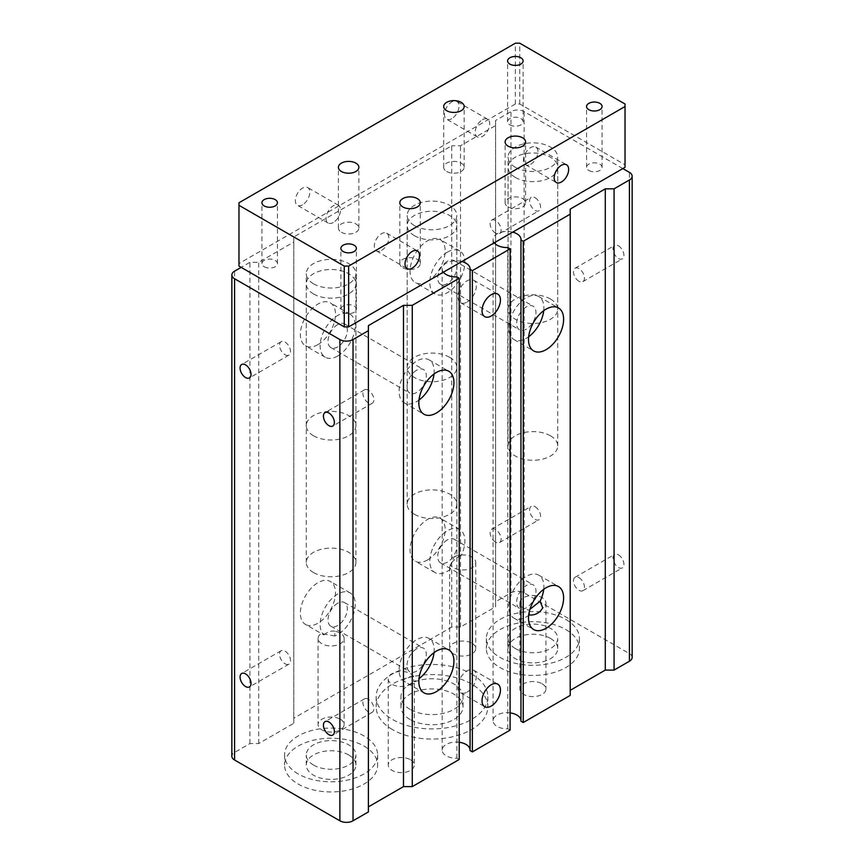 <?xml version="1.0" encoding="UTF-8"?>
<svg xmlns="http://www.w3.org/2000/svg" width="864" height="864" viewBox="0 0 864 864"><rect width="100%" height="100%" fill="white"/><g stroke="black" fill="none" stroke-linecap="round" stroke-linejoin="round"><path stroke-width="0.65" stroke-dasharray="4.32 3.24" d="M446.699 171.493A10.238 5.908 0 0 0 457.855 172.768A10.238 5.908 0 0 0 464.173 167.314A10.238 5.908 0 0 0 461.171 163.134A10.238 5.908 0 0 0 450.014 161.849A10.238 5.908 0 0 0 443.696 167.314A10.238 5.908 0 0 0 446.699 171.493M313.546 283.824A24.818 14.332 180 0 1 306.277 273.694A24.818 14.332 180 0 1 321.602 260.453A24.818 14.332 180 0 1 348.646 263.563A24.818 14.332 180 0 1 355.914 273.694A24.818 14.332 180 0 1 340.589 286.934A24.818 14.332 180 0 1 313.546 283.824M588.838 170.478A7.754 4.482 0 0 0 597.294 171.45A7.754 4.482 0 0 0 602.078 167.314A7.754 4.482 0 0 0 599.81 164.149A7.754 4.482 0 0 0 591.354 163.177A7.754 4.482 0 0 0 586.57 167.314A7.754 4.482 0 0 0 588.838 170.478M264.19 266.728A7.754 4.482 0 0 0 272.646 267.7A7.754 4.482 0 0 0 277.43 263.563A7.754 4.482 0 0 0 275.162 260.399A7.754 4.482 0 0 0 266.706 259.427A7.754 4.482 0 0 0 261.922 263.563A7.754 4.482 0 0 0 264.19 266.728M508.118 206.95A10.238 5.908 0 0 0 519.275 208.235A10.238 5.908 0 0 0 525.593 202.77A10.238 5.908 0 0 0 522.59 198.59A10.238 5.908 0 0 0 511.434 197.316A10.238 5.908 0 0 0 505.116 202.77A10.238 5.908 0 0 0 508.118 206.95M341.41 232.276A10.238 5.908 0 0 0 352.566 233.561A10.238 5.908 0 0 0 358.884 228.096A10.238 5.908 0 0 0 355.882 223.916A10.238 5.908 0 0 0 344.725 222.642A10.238 5.908 0 0 0 338.407 228.096A10.238 5.908 0 0 0 341.41 232.276M625.028 167.314L625.028 164.776L519.739 103.993L515.354 103.993L238.972 263.563L238.972 266.09M402.829 267.743A10.238 5.908 0 0 0 413.986 269.017A10.238 5.908 0 0 0 420.304 263.563A10.238 5.908 0 0 0 417.301 259.384A10.238 5.908 0 0 0 406.145 258.098A10.238 5.908 0 0 0 399.827 263.563A10.238 5.908 0 0 0 402.829 267.743M509.868 124.891A7.754 4.482 0 0 0 518.324 125.852A7.754 4.482 0 0 0 523.109 121.716A7.754 4.482 0 0 0 520.841 118.552A7.754 4.482 0 0 0 512.384 117.58A7.754 4.482 0 0 0 507.6 121.716A7.754 4.482 0 0 0 509.868 124.891M343.159 312.314A7.754 4.482 0 0 0 351.616 313.286A7.754 4.482 0 0 0 356.4 309.15A7.754 4.482 0 0 0 354.132 305.986A7.754 4.482 0 0 0 345.676 305.014A7.754 4.482 0 0 0 340.891 309.15A7.754 4.482 0 0 0 343.159 312.314M414.45 225.569A24.818 14.332 180 0 1 407.182 215.438A24.818 14.332 180 0 1 422.507 202.198A24.818 14.332 180 0 1 449.55 205.308A24.818 14.332 180 0 1 456.818 215.438A24.818 14.332 180 0 1 441.493 228.668A24.818 14.332 180 0 1 414.45 225.569M515.354 167.314A24.818 14.332 180 0 1 508.086 157.183A24.818 14.332 180 0 1 523.411 143.942A24.818 14.332 180 0 1 550.454 147.053A24.818 14.332 180 0 1 557.723 157.183A24.818 14.332 180 0 1 542.398 170.413A24.818 14.332 180 0 1 515.354 167.314M519.739 103.993L519.739 43.2M515.354 103.993L515.354 43.2M625.028 164.776L625.028 103.993M313.546 435.802A24.818 14.332 180 0 1 306.277 425.671A24.818 14.332 180 0 1 321.602 412.43A24.818 14.332 180 0 1 348.646 415.541A24.818 14.332 180 0 1 355.914 425.671A24.818 14.332 180 0 1 340.589 438.901A24.818 14.332 180 0 1 313.546 435.802M238.972 263.563L238.972 202.77M451.742 118.681A10.238 5.908 -60 0 1 446.623 119.189A10.238 5.908 -60 0 1 445.057 110.981A10.238 5.908 -60 0 1 451.742 101.963A10.238 5.908 -60 0 1 456.862 101.455A10.238 5.908 -60 0 1 458.428 109.663A10.238 5.908 -60 0 1 451.742 118.681M302.584 204.8A10.238 5.908 -60 0 1 297.464 205.308A10.238 5.908 -60 0 1 295.888 197.1A10.238 5.908 -60 0 1 302.584 188.082A10.238 5.908 -60 0 1 307.703 187.574A10.238 5.908 -60 0 1 309.269 195.772A10.238 5.908 -60 0 1 302.584 204.8M550.454 299.02A24.818 14.332 180 0 1 557.723 309.15A24.818 14.332 180 0 1 542.398 322.391A24.818 14.332 180 0 1 515.354 319.291A24.818 14.332 180 0 1 508.086 309.15A24.818 14.332 180 0 1 523.411 295.92A24.818 14.332 180 0 1 550.454 299.02M449.55 357.275A24.818 14.332 180 0 1 456.818 367.416A24.818 14.332 180 0 1 441.493 380.646A24.818 14.332 180 0 1 414.45 377.546A24.818 14.332 180 0 1 407.182 367.416A24.818 14.332 180 0 1 422.507 354.175A24.818 14.332 180 0 1 449.55 357.275M530.712 164.268A10.238 5.908 120 0 0 537.397 155.25A10.238 5.908 120 0 0 535.831 147.053A10.238 5.908 120 0 0 530.712 147.55A10.238 5.908 120 0 0 524.027 156.578A10.238 5.908 120 0 0 525.593 164.776A10.238 5.908 120 0 0 530.712 164.268M381.553 250.387A10.238 5.908 120 0 0 388.238 241.369A10.238 5.908 120 0 0 386.662 233.161A10.238 5.908 120 0 0 381.553 233.669A10.238 5.908 120 0 0 374.857 242.698A10.238 5.908 120 0 0 376.434 250.895A10.238 5.908 120 0 0 381.553 250.387M482.447 119.696A10.238 5.908 -60 0 1 487.566 119.189A10.238 5.908 -60 0 1 489.143 127.386A10.238 5.908 -60 0 1 482.447 136.415A10.238 5.908 -60 0 1 477.338 136.922A10.238 5.908 -60 0 1 475.762 128.714A10.238 5.908 -60 0 1 482.447 119.696M333.288 222.523A10.238 5.908 -60 0 1 328.169 223.031A10.238 5.908 -60 0 1 326.603 214.834A10.238 5.908 -60 0 1 333.288 205.816A10.238 5.908 -60 0 1 338.407 205.308A10.238 5.908 -60 0 1 339.973 213.505A10.238 5.908 -60 0 1 333.288 222.523M410.065 719.485A31.018 17.906 180 0 1 400.982 706.817A31.018 17.906 180 0 1 420.131 690.271A31.018 17.906 180 0 1 453.935 694.159A31.018 17.906 180 0 1 463.018 706.817A31.018 17.906 180 0 1 443.869 723.362A31.018 17.906 180 0 1 410.065 719.485M410.065 709.355A31.018 17.906 180 0 1 400.982 696.686A31.018 17.906 180 0 1 420.131 680.141A31.018 17.906 180 0 1 453.935 684.029A31.018 17.906 180 0 1 463.018 696.686A31.018 17.906 180 0 1 443.869 713.232A31.018 17.906 180 0 1 410.065 709.355M471.485 673.898A55.836 32.238 180 0 1 487.836 696.686A55.836 32.238 180 0 1 453.373 726.473A55.836 32.238 180 0 1 392.515 719.485A55.836 32.238 180 0 1 376.164 696.686A55.836 32.238 180 0 1 410.627 666.9A55.836 32.238 180 0 1 471.485 673.898M392.515 729.616A55.836 32.238 180 0 1 376.164 706.817A55.836 32.238 180 0 1 410.627 677.041A55.836 32.238 180 0 1 471.485 684.029A55.836 32.238 180 0 1 487.836 706.817A55.836 32.238 180 0 1 453.373 736.603A55.836 32.238 180 0 1 392.515 729.616M565.812 629.564A46.537 26.87 180 0 1 579.431 648.562A46.537 26.87 180 0 1 550.714 673.38A46.537 26.87 180 0 1 499.997 667.559A46.537 26.87 180 0 1 486.367 648.562A46.537 26.87 180 0 1 515.095 623.743A46.537 26.87 180 0 1 565.812 629.564M364.003 746.086A46.537 26.87 180 0 1 377.633 765.072A46.537 26.87 180 0 1 348.905 789.901A46.537 26.87 180 0 1 298.188 784.069A46.537 26.87 180 0 1 284.569 765.072A46.537 26.87 180 0 1 313.286 740.254A46.537 26.87 180 0 1 364.003 746.086M410.508 759.758A13.025 7.528 180 0 1 414.32 765.072A13.025 7.528 180 0 1 406.274 772.027A13.025 7.528 180 0 1 392.072 770.396A13.025 7.528 180 0 1 388.26 765.072A13.025 7.528 180 0 1 396.306 758.128A13.025 7.528 180 0 1 410.508 759.758M542.117 683.77A13.025 7.528 180 0 1 545.929 689.094A13.025 7.528 180 0 1 537.894 696.038A13.025 7.528 180 0 1 523.692 694.408A13.025 7.528 180 0 1 519.88 689.094A13.025 7.528 180 0 1 527.915 682.139A13.025 7.528 180 0 1 542.117 683.77M471.928 643.248A13.025 7.528 180 0 1 475.74 648.562A13.025 7.528 180 0 1 467.694 655.517A13.025 7.528 180 0 1 453.492 653.886A13.025 7.528 180 0 1 449.68 648.562A13.025 7.528 180 0 1 457.726 641.617A13.025 7.528 180 0 1 471.928 643.248M340.308 719.237A13.025 7.528 180 0 1 344.12 724.55A13.025 7.528 180 0 1 336.085 731.506A13.025 7.528 180 0 1 321.883 729.875A13.025 7.528 180 0 1 318.071 724.55A13.025 7.528 180 0 1 326.106 717.606A13.025 7.528 180 0 1 340.308 719.237M632.146 657.428A9.31 5.378 0 0 0 629.424 653.627L524.124 592.844A9.31 5.378 0 0 0 510.97 592.844L495.612 601.711L495.612 606.776L460.512 627.037L451.742 627.037L293.803 718.222L293.803 723.287L258.714 743.548L249.934 743.548L234.576 752.414A9.31 5.378 0 0 0 231.854 756.216M570.197 695.423L570.197 209.11M520.96 720.306A13.964 8.057 180 0 1 520.981 720.749A13.964 8.057 180 0 1 520.96 721.202M510.095 730.123L507.794 728.795A13.964 8.057 180 0 1 497.146 726.451A13.964 8.057 180 0 1 493.063 720.749A13.964 8.057 180 0 1 510.095 712.886M470.07 749.682A13.964 8.057 180 0 1 470.092 750.136A13.964 8.057 180 0 1 470.07 750.578M459.205 759.499L456.905 758.182A13.964 8.057 180 0 1 446.256 755.827A13.964 8.057 180 0 1 442.174 750.136A13.964 8.057 180 0 1 459.205 742.273M368.388 811.933L368.388 325.62M298.188 773.939A46.537 26.87 180 0 1 284.569 754.942A46.537 26.87 180 0 1 313.286 730.123A46.537 26.87 180 0 1 364.003 735.944A46.537 26.87 180 0 1 377.633 754.942A46.537 26.87 180 0 1 348.905 779.76A46.537 26.87 180 0 1 298.188 773.939M334.811 636.012L321.268 633.496L323.892 634.867A24.818 14.332 -60 0 1 321.894 614.639A24.818 14.332 -60 0 1 337.673 594.108A24.818 14.332 -60 0 1 350.082 592.877A24.818 14.332 -60 0 1 353.894 612.76A24.818 14.332 -60 0 1 337.673 634.63A24.818 14.332 -60 0 1 334.811 636.012L334.811 631.217A13.025 7.528 180 0 1 340.308 633.118A13.025 7.528 180 0 1 344.12 638.431A13.025 7.528 180 0 1 336.085 645.386A13.025 7.528 180 0 1 321.883 643.756A13.025 7.528 180 0 1 318.071 638.431A13.025 7.528 180 0 1 321.268 633.496L305.532 624.467A24.818 14.332 -60 0 1 301.72 604.573A24.818 14.332 -60 0 1 317.93 582.703A24.818 14.332 -60 0 1 330.34 581.483A24.818 14.332 -60 0 1 334.152 601.366A24.818 14.332 -60 0 1 317.93 623.236A24.818 14.332 -60 0 1 305.532 624.467M529.189 612.22L529.189 610.178A13.025 7.528 180 0 1 523.692 608.288A13.025 7.528 180 0 1 519.88 602.975A13.025 7.528 180 0 1 527.915 596.02A13.025 7.528 180 0 1 542.117 597.65A13.025 7.528 180 0 1 545.929 602.975A13.025 7.528 180 0 1 542.732 607.91M434.03 652.633A24.818 14.332 120 0 0 429.052 638.464A24.818 14.332 120 0 0 416.642 639.695A24.818 14.332 120 0 0 400.864 660.226A24.818 14.332 120 0 0 402.851 680.454L409.838 684.634A13.025 7.528 180 0 1 392.072 684.277A13.025 7.528 180 0 1 388.26 678.953A13.025 7.528 180 0 1 396.306 672.008A13.025 7.528 180 0 1 410.508 673.639A13.025 7.528 180 0 1 413.78 676.814L413.78 681.61A24.818 14.332 120 0 0 416.642 680.227A24.818 14.332 120 0 0 418.997 678.683M409.838 684.634L414.32 683.359L413.78 681.61M565.812 619.434A46.537 26.87 180 0 1 579.431 638.431A46.537 26.87 180 0 1 550.714 663.25A46.537 26.87 180 0 1 499.997 657.428A46.537 26.87 180 0 1 486.367 638.431A46.537 26.87 180 0 1 515.095 613.613A46.537 26.87 180 0 1 565.812 619.434M427.615 559.915A24.818 14.332 -60 0 1 415.206 561.146A24.818 14.332 -60 0 1 411.404 541.253A24.818 14.332 -60 0 1 427.615 519.383A24.818 14.332 -60 0 1 440.024 518.162A24.818 14.332 -60 0 1 443.826 538.045A24.818 14.332 -60 0 1 427.615 559.915M317.93 344.617A24.818 14.332 -60 0 1 305.532 345.848A24.818 14.332 -60 0 1 301.72 325.955A24.818 14.332 -60 0 1 317.93 304.085A24.818 14.332 -60 0 1 330.34 302.854A24.818 14.332 -60 0 1 334.152 322.747A24.818 14.332 -60 0 1 317.93 344.617M427.615 281.297A24.818 14.332 -60 0 1 415.206 282.517A24.818 14.332 -60 0 1 411.404 262.634A24.818 14.332 -60 0 1 427.615 240.764A24.818 14.332 -60 0 1 440.024 239.533A24.818 14.332 -60 0 1 443.826 259.427A24.818 14.332 -60 0 1 427.615 281.297M451.742 627.037L451.742 145.778L293.803 236.963L293.803 242.028L258.714 262.3L249.934 262.3L241.164 267.365M293.803 718.222L293.803 236.963M293.803 723.287L293.803 242.028M258.714 743.548L258.714 262.3M618.451 554.85A7.754 4.482 60 0 1 623.516 561.686A7.754 4.482 60 0 1 622.328 567.896A7.754 4.482 60 0 1 618.451 567.508A7.754 4.482 60 0 1 613.386 560.682A7.754 4.482 60 0 1 614.574 554.461A7.754 4.482 60 0 1 618.451 554.85M618.451 245.83A7.754 4.482 60 0 1 623.516 252.666A7.754 4.482 60 0 1 622.328 258.876A7.754 4.482 60 0 1 618.451 258.498A7.754 4.482 60 0 1 613.386 251.662A7.754 4.482 60 0 1 614.574 245.452A7.754 4.482 60 0 1 618.451 245.83M535.097 197.705A7.754 4.482 60 0 1 540.162 204.541A7.754 4.482 60 0 1 538.974 210.751A7.754 4.482 60 0 1 535.097 210.373A7.754 4.482 60 0 1 530.032 203.537A7.754 4.482 60 0 1 531.22 197.327A7.754 4.482 60 0 1 535.097 197.705M535.097 506.725A7.754 4.482 60 0 1 540.162 513.562A7.754 4.482 60 0 1 538.974 519.772A7.754 4.482 60 0 1 535.097 519.383A7.754 4.482 60 0 1 530.032 512.557A7.754 4.482 60 0 1 531.22 506.336A7.754 4.482 60 0 1 535.097 506.725M622.836 168.577L524.124 111.586A9.31 5.378 0 0 0 510.97 111.586L495.612 120.452L495.612 125.518L460.512 145.778L451.742 145.778M249.934 743.548L249.934 262.3M456.905 758.182L456.905 276.923M495.612 601.711L495.612 120.452M495.612 606.776L495.612 125.518M443.394 272.182A13.964 8.057 180 0 1 442.174 268.877A13.964 8.057 180 0 1 461.84 261.522M507.794 728.795L507.794 247.547M494.284 242.795A13.964 8.057 180 0 1 493.063 239.501A13.964 8.057 180 0 1 512.741 232.146M460.512 627.037L460.512 145.778M454.162 556.772A13.025 7.528 180 0 1 471.928 557.129A13.025 7.528 180 0 1 475.74 562.442A13.025 7.528 180 0 1 467.694 569.398A13.025 7.528 180 0 1 453.492 567.767A13.025 7.528 180 0 1 450.22 564.592L450.22 569.387A24.818 14.332 -60 0 1 447.358 571.309A24.818 14.332 -60 0 1 434.948 572.54A24.818 14.332 -60 0 1 431.147 552.658A24.818 14.332 -60 0 1 447.358 530.788A24.818 14.332 -60 0 1 459.767 529.556A24.818 14.332 -60 0 1 461.149 555.617L454.162 556.772L449.68 566.849L450.22 569.387M313.546 293.954A24.818 14.332 0 0 0 340.589 297.065A24.818 14.332 0 0 0 355.914 283.824A24.818 14.332 0 0 0 348.646 273.694A24.818 14.332 0 0 0 321.602 270.583A24.818 14.332 0 0 0 306.277 283.824A24.818 14.332 0 0 0 313.546 293.954M515.354 177.444A24.818 14.332 0 0 0 542.398 180.554A24.818 14.332 0 0 0 557.723 167.314A24.818 14.332 0 0 0 550.454 157.183A24.818 14.332 0 0 0 523.411 154.073A24.818 14.332 0 0 0 508.086 167.314A24.818 14.332 0 0 0 515.354 177.444M414.45 235.699A24.818 14.332 0 0 0 441.493 238.81A24.818 14.332 0 0 0 456.818 225.569A24.818 14.332 0 0 0 449.55 215.438A24.818 14.332 0 0 0 422.507 212.328A24.818 14.332 0 0 0 407.182 225.569A24.818 14.332 0 0 0 414.45 235.699M313.546 765.072A24.818 14.332 180 0 1 306.277 754.942A24.818 14.332 180 0 1 321.602 741.712A24.818 14.332 180 0 1 348.646 744.811A24.818 14.332 180 0 1 355.914 754.942A24.818 14.332 180 0 1 340.589 768.182A24.818 14.332 180 0 1 313.546 765.072M526.327 585.49A13.651 7.884 120 0 0 517.406 597.521A13.651 7.884 120 0 0 519.502 608.461A13.651 7.884 120 0 0 526.327 607.781A13.651 7.884 120 0 0 535.237 595.76A13.651 7.884 120 0 0 533.153 584.82A13.651 7.884 120 0 0 526.327 585.49M543.715 589.313A24.818 14.332 120 0 0 538.736 575.143A24.818 14.332 120 0 0 526.327 576.374A24.818 14.332 120 0 0 510.106 598.244A24.818 14.332 120 0 0 513.918 618.127A24.818 14.332 120 0 0 526.327 616.907A24.818 14.332 120 0 0 528.671 615.362M416.642 648.821A13.651 7.884 120 0 0 407.732 660.841A13.651 7.884 120 0 0 409.817 671.782A13.651 7.884 120 0 0 416.642 671.101A13.651 7.884 120 0 0 425.563 659.081A13.651 7.884 120 0 0 423.468 648.14A13.651 7.884 120 0 0 416.642 648.821M402.851 680.454C406.717 677.333 410.357 676.123 413.78 676.814M515.354 648.562A24.818 14.332 180 0 1 508.086 638.431A24.818 14.332 180 0 1 523.411 625.19A24.818 14.332 180 0 1 550.454 628.301A24.818 14.332 180 0 1 557.723 638.431A24.818 14.332 180 0 1 542.398 651.672A24.818 14.332 180 0 1 515.354 648.562M285.034 354.748A7.754 4.482 -120 0 0 288.911 355.126A7.754 4.482 -120 0 0 290.099 348.916A7.754 4.482 -120 0 0 285.034 342.079A7.754 4.482 -120 0 0 281.156 341.701A7.754 4.482 -120 0 0 279.968 347.911A7.754 4.482 -120 0 0 285.034 354.748M285.034 663.757A7.754 4.482 -120 0 0 288.911 664.146A7.754 4.482 -120 0 0 290.099 657.925A7.754 4.482 -120 0 0 285.034 651.1A7.754 4.482 -120 0 0 281.156 650.711A7.754 4.482 -120 0 0 279.968 656.932A7.754 4.482 -120 0 0 285.034 663.757M368.388 699.224A7.754 4.482 -120 0 0 364.511 698.836A7.754 4.482 -120 0 0 363.323 705.056A7.754 4.482 -120 0 0 368.388 711.882A7.754 4.482 -120 0 0 372.265 712.271A7.754 4.482 -120 0 0 373.453 706.05A7.754 4.482 -120 0 0 368.388 699.224M368.388 390.204A7.754 4.482 -120 0 0 364.511 389.826A7.754 4.482 -120 0 0 363.323 396.036A7.754 4.482 -120 0 0 368.388 402.872A7.754 4.482 -120 0 0 372.265 403.25A7.754 4.482 -120 0 0 373.453 397.04A7.754 4.482 -120 0 0 368.388 390.204M447.358 252.169A24.818 14.332 -60 0 1 459.767 250.938A24.818 14.332 -60 0 1 463.568 270.821A24.818 14.332 -60 0 1 447.358 292.691A24.818 14.332 -60 0 1 434.948 293.922A24.818 14.332 -60 0 1 431.147 274.028A24.818 14.332 -60 0 1 447.358 252.169M337.673 356.011A24.818 14.332 -60 0 1 325.264 357.242A24.818 14.332 -60 0 1 321.462 337.36A24.818 14.332 -60 0 1 337.673 315.49A24.818 14.332 -60 0 1 350.082 314.258A24.818 14.332 -60 0 1 353.894 334.141A24.818 14.332 -60 0 1 337.673 356.011M337.673 603.223A13.651 7.884 120 0 0 328.763 615.254A13.651 7.884 120 0 0 330.847 626.195A13.651 7.884 120 0 0 337.673 625.514A13.651 7.884 120 0 0 346.594 613.483A13.651 7.884 120 0 0 344.498 602.554A13.651 7.884 120 0 0 337.673 603.223M334.811 631.217C331.398 630.536 327.748 631.746 323.892 634.867M578.966 577.638A7.754 4.482 60 0 1 584.032 584.474A7.754 4.482 60 0 1 582.844 590.695A7.754 4.482 60 0 1 578.966 590.306A7.754 4.482 60 0 1 573.901 583.47A7.754 4.482 60 0 1 575.089 577.26A7.754 4.482 60 0 1 578.966 577.638M495.612 233.172A7.754 4.482 60 0 1 490.547 226.336A7.754 4.482 60 0 1 491.735 220.115A7.754 4.482 60 0 1 495.612 220.504A7.754 4.482 60 0 1 500.677 227.34A7.754 4.482 60 0 1 499.489 233.55A7.754 4.482 60 0 1 495.612 233.172M495.612 542.182A7.754 4.482 60 0 1 490.547 535.345A7.754 4.482 60 0 1 491.735 529.135A7.754 4.482 60 0 1 495.612 529.513A7.754 4.482 60 0 1 500.677 536.35A7.754 4.482 60 0 1 499.489 542.57A7.754 4.482 60 0 1 495.612 542.182M578.966 281.297A7.754 4.482 60 0 1 573.901 274.46A7.754 4.482 60 0 1 575.089 268.24A7.754 4.482 60 0 1 578.966 268.628A7.754 4.482 60 0 1 584.032 275.465A7.754 4.482 60 0 1 582.844 281.675A7.754 4.482 60 0 1 578.966 281.297M434.03 374.015A24.818 14.332 120 0 0 429.052 359.845A24.818 14.332 120 0 0 416.642 361.076A24.818 14.332 120 0 0 400.432 382.946A24.818 14.332 120 0 0 404.233 402.829A24.818 14.332 120 0 0 416.642 401.609A24.818 14.332 120 0 0 418.997 400.064M543.715 310.694A24.818 14.332 120 0 0 538.736 296.525A24.818 14.332 120 0 0 526.327 297.756A24.818 14.332 120 0 0 510.106 319.626A24.818 14.332 120 0 0 513.918 339.509A24.818 14.332 120 0 0 526.327 338.278A24.818 14.332 120 0 0 528.671 336.744M467.1 692.129A13.025 7.528 120 0 0 475.61 680.648A13.025 7.528 120 0 0 473.612 670.205A13.025 7.528 120 0 0 467.1 670.853A13.025 7.528 120 0 0 458.59 682.333A13.025 7.528 120 0 0 460.588 692.777A13.025 7.528 120 0 0 467.1 692.129M467.1 302.065A13.025 7.528 120 0 0 475.61 290.585A13.025 7.528 120 0 0 473.612 280.141A13.025 7.528 120 0 0 467.1 280.789A13.025 7.528 120 0 0 458.59 292.27A13.025 7.528 120 0 0 460.588 302.702A13.025 7.528 120 0 0 467.1 302.065M447.358 539.903A13.651 7.884 120 0 0 438.437 551.934A13.651 7.884 120 0 0 440.532 562.864A13.651 7.884 120 0 0 447.358 562.194A13.651 7.884 120 0 0 456.268 550.163A13.651 7.884 120 0 0 454.183 539.222A13.651 7.884 120 0 0 447.358 539.903M461.149 555.617C457.261 556.988 453.622 559.969 450.22 564.592M414.45 514.318A24.818 14.332 0 0 0 441.493 517.428A24.818 14.332 0 0 0 456.818 504.187A24.818 14.332 0 0 0 449.55 494.057A24.818 14.332 0 0 0 422.507 490.946A24.818 14.332 0 0 0 407.182 504.187A24.818 14.332 0 0 0 414.45 514.318M313.546 572.573A24.818 14.332 0 0 0 340.589 575.683A24.818 14.332 0 0 0 355.914 562.442A24.818 14.332 0 0 0 348.646 552.312A24.818 14.332 0 0 0 321.602 549.202A24.818 14.332 0 0 0 306.277 562.442A24.818 14.332 0 0 0 313.546 572.573M550.454 435.802A24.818 14.332 0 0 0 523.411 432.691A24.818 14.332 0 0 0 508.086 445.932A24.818 14.332 0 0 0 515.354 456.062A24.818 14.332 0 0 0 542.398 459.173A24.818 14.332 0 0 0 557.723 445.932A24.818 14.332 0 0 0 550.454 435.802M348.646 754.942A24.818 14.332 180 0 1 355.914 765.072A24.818 14.332 180 0 1 340.589 778.313A24.818 14.332 180 0 1 313.546 775.213A24.818 14.332 180 0 1 306.277 765.072A24.818 14.332 180 0 1 321.602 751.842A24.818 14.332 180 0 1 348.646 754.942M550.454 638.431A24.818 14.332 180 0 1 557.723 648.562A24.818 14.332 180 0 1 542.398 661.802A24.818 14.332 180 0 1 515.354 658.692A24.818 14.332 180 0 1 508.086 648.562A24.818 14.332 180 0 1 523.411 635.332A24.818 14.332 180 0 1 550.454 638.431M447.358 261.284A13.651 7.884 120 0 0 438.437 273.316A13.651 7.884 120 0 0 440.532 284.245A13.651 7.884 120 0 0 447.358 283.576A13.651 7.884 120 0 0 456.268 271.544A13.651 7.884 120 0 0 454.183 260.604A13.651 7.884 120 0 0 447.358 261.284M337.673 324.605A13.651 7.884 120 0 0 328.763 336.636A13.651 7.884 120 0 0 330.847 347.566A13.651 7.884 120 0 0 337.673 346.896A13.651 7.884 120 0 0 346.594 334.865A13.651 7.884 120 0 0 344.498 323.924A13.651 7.884 120 0 0 337.673 324.605M416.642 370.192A13.651 7.884 120 0 0 407.732 382.223A13.651 7.884 120 0 0 409.817 393.163A13.651 7.884 120 0 0 416.642 392.483A13.651 7.884 120 0 0 425.563 380.462A13.651 7.884 120 0 0 423.468 369.522A13.651 7.884 120 0 0 416.642 370.192M526.327 306.871A13.651 7.884 120 0 0 517.406 318.902A13.651 7.884 120 0 0 519.502 329.843A13.651 7.884 120 0 0 526.327 329.162A13.651 7.884 120 0 0 535.237 317.131A13.651 7.884 120 0 0 533.153 306.202A13.651 7.884 120 0 0 526.327 306.871M234.576 752.414L234.576 271.156M629.424 653.627L629.424 172.379M524.124 592.844L524.124 111.586M510.97 592.844L510.97 111.586M464.173 167.314L464.173 106.52M443.696 167.314L443.696 106.52M523.109 121.716L523.109 60.934M306.277 425.671L306.277 273.694M505.116 202.77L505.116 141.977M277.43 263.563L277.43 202.77M355.914 425.671L355.914 273.694M507.6 121.716L507.6 60.934M602.078 167.314L602.078 106.52M261.922 263.563L261.922 202.77M557.723 309.15L557.723 157.183M340.891 309.15L340.891 248.368M399.827 263.563L399.827 202.77M420.304 263.563L420.304 202.77M508.086 309.15L508.086 157.183M586.57 167.314L586.57 106.52M338.407 228.096L338.407 167.314M456.818 367.416L456.818 215.438M356.4 309.15L356.4 248.368M358.884 228.096L358.884 167.314M525.593 202.77L525.593 141.977M407.182 367.416L407.182 215.438M535.831 147.053L566.536 164.776M386.662 233.161L417.377 250.895M376.434 250.895L407.138 268.628M525.593 164.776L556.297 182.509M487.566 119.189L456.862 101.455M477.338 136.922L446.623 119.189M328.169 223.031L297.464 205.308M338.407 205.308L307.703 187.574M400.982 706.817L400.982 696.686M463.018 706.817L463.018 696.686M376.164 696.686L376.164 706.817M487.836 696.686L487.836 706.817M520.981 720.749L520.981 239.501M284.569 754.942L284.569 765.072M377.633 754.942L377.633 765.072M344.12 638.431L344.12 724.55M545.929 602.975L545.929 689.094M414.32 683.359L414.32 765.072M579.431 638.431L579.431 648.562M388.26 678.953L388.26 765.072M318.071 638.431L318.071 724.55M442.174 750.136L442.174 268.877M493.063 720.749L493.063 239.501M486.367 638.431L486.367 648.562M475.74 562.442L475.74 648.562M470.092 750.136L470.092 268.877M449.68 566.849L449.68 648.562M519.88 602.975L519.88 689.094M538.736 575.143L558.468 586.548M407.624 683.413L423.976 692.852M288.911 355.126L249.426 377.924M288.911 664.146L249.426 686.945M364.511 698.836L325.026 721.634M281.156 341.701L241.672 364.489M372.265 712.271L332.78 735.07M364.511 389.826L325.026 412.614M372.265 403.25L332.78 426.049M281.156 650.711L241.672 673.51M459.767 250.938L440.024 239.533M434.948 572.54L415.206 561.146M434.948 293.922L415.206 282.517M459.767 529.556L440.024 518.162M350.082 592.877L330.34 581.483M325.264 357.242L305.532 345.848M350.082 314.258L330.34 302.854M582.844 590.695L622.328 567.896M491.735 220.115L531.22 197.327M491.735 529.135L531.22 506.336M575.089 577.26L614.574 554.461M575.089 268.24L614.574 245.452M499.489 542.57L538.974 519.772M499.489 233.55L538.974 210.751M582.844 281.675L622.328 258.876M429.052 359.845L448.794 371.25M404.233 402.829L423.976 414.234M429.052 638.464L448.794 649.868M513.918 618.127L533.66 629.532M513.918 339.509L533.66 350.914M538.736 296.525L558.468 307.93M473.612 670.205L497.74 684.137M460.588 692.777L484.715 706.709M473.612 280.141L497.74 294.073M460.588 302.702L484.715 316.634M456.818 504.187L456.818 225.569M355.914 562.442L355.914 283.824M306.277 562.442L306.277 283.824M508.086 445.932L508.086 167.314M557.723 445.932L557.723 167.314M407.182 504.187L407.182 225.569M355.914 765.072L355.914 754.942M306.277 765.072L306.277 754.942M440.532 562.864L519.502 608.461M454.183 539.222L533.153 584.82M344.498 602.554L423.468 648.14M330.847 626.195L409.817 671.782M557.723 648.562L557.723 638.431M508.086 648.562L508.086 638.431M440.532 284.245L519.502 329.843M454.183 260.604L533.153 306.202M344.498 323.924L423.468 369.522M330.847 347.566L409.817 393.163"/><path stroke-width="1.3" d="M446.699 110.7A10.238 5.908 0 0 0 457.855 111.985A10.238 5.908 0 0 0 464.173 106.52A10.238 5.908 0 0 0 461.171 102.341A10.238 5.908 0 0 0 450.014 101.066A10.238 5.908 0 0 0 443.696 106.52A10.238 5.908 0 0 0 446.699 110.7M238.972 205.308L238.972 266.09L344.261 326.884L348.646 326.884L625.028 167.314L625.028 103.993L519.739 43.2L515.354 43.2L238.972 202.77L238.972 205.308L344.261 266.09L348.646 266.09L625.028 106.52M588.838 109.685A7.754 4.482 0 0 0 597.294 110.657A7.754 4.482 0 0 0 602.078 106.52A7.754 4.482 0 0 0 599.81 103.356A7.754 4.482 0 0 0 591.354 102.384A7.754 4.482 0 0 0 586.57 106.52A7.754 4.482 0 0 0 588.838 109.685M343.159 251.532A7.754 4.482 0 0 0 351.616 252.504A7.754 4.482 0 0 0 356.4 248.368A7.754 4.482 0 0 0 354.132 245.192A7.754 4.482 0 0 0 345.676 244.231A7.754 4.482 0 0 0 340.891 248.368A7.754 4.482 0 0 0 343.159 251.532M264.19 205.934A7.754 4.482 0 0 0 272.646 206.906A7.754 4.482 0 0 0 277.43 202.77A7.754 4.482 0 0 0 275.162 199.606A7.754 4.482 0 0 0 266.706 198.634A7.754 4.482 0 0 0 261.922 202.77A7.754 4.482 0 0 0 264.19 205.934M509.868 64.098A7.754 4.482 0 0 0 518.324 65.07A7.754 4.482 0 0 0 523.109 60.934A7.754 4.482 0 0 0 520.841 57.769A7.754 4.482 0 0 0 512.384 56.797A7.754 4.482 0 0 0 507.6 60.934A7.754 4.482 0 0 0 509.868 64.098M508.118 146.156A10.238 5.908 0 0 0 519.275 147.442A10.238 5.908 0 0 0 525.593 141.977A10.238 5.908 0 0 0 522.59 137.808A10.238 5.908 0 0 0 511.434 136.523A10.238 5.908 0 0 0 505.116 141.977A10.238 5.908 0 0 0 508.118 146.156M402.829 206.95A10.238 5.908 0 0 0 413.986 208.235A10.238 5.908 0 0 0 420.304 202.77A10.238 5.908 0 0 0 417.301 198.59A10.238 5.908 0 0 0 406.145 197.305A10.238 5.908 0 0 0 399.827 202.77A10.238 5.908 0 0 0 402.829 206.95M341.41 171.493A10.238 5.908 0 0 0 352.566 172.768A10.238 5.908 0 0 0 358.884 167.314A10.238 5.908 0 0 0 355.882 163.134A10.238 5.908 0 0 0 344.725 161.849A10.238 5.908 0 0 0 338.407 167.314A10.238 5.908 0 0 0 341.41 171.493M561.416 165.283A10.238 5.908 120 0 0 554.731 174.301A10.238 5.908 120 0 0 556.297 182.509A10.238 5.908 120 0 0 561.416 182.002A10.238 5.908 120 0 0 568.112 172.984A10.238 5.908 120 0 0 566.536 164.776A10.238 5.908 120 0 0 561.416 165.283M412.258 251.402A10.238 5.908 120 0 0 405.572 260.42A10.238 5.908 120 0 0 407.138 268.628A10.238 5.908 120 0 0 412.258 268.121A10.238 5.908 120 0 0 418.943 259.103A10.238 5.908 120 0 0 417.377 250.895A10.238 5.908 120 0 0 412.258 251.402M348.646 326.884L348.646 266.09M344.261 326.884L344.261 266.09M241.164 267.365L234.576 271.156A9.31 5.378 0 0 0 231.854 274.957L231.854 756.216A9.31 5.378 0 0 0 234.576 760.007L339.876 820.8A9.31 5.378 0 0 0 353.03 820.8L368.388 811.933L368.388 325.62L403.488 305.348L412.258 305.348L459.205 278.251L456.905 276.923A13.964 8.057 180 0 1 446.256 274.579A13.964 8.057 180 0 1 443.394 272.182M570.197 690.358L605.286 670.097L614.066 670.097L629.424 661.23A9.31 5.378 0 0 0 632.146 657.428L632.146 176.18A9.31 5.378 0 0 0 629.424 172.379L622.836 168.577M512.741 232.146A13.964 8.057 180 0 1 516.888 233.798A13.964 8.057 180 0 1 520.981 239.501A13.964 8.057 180 0 1 520.96 239.944L520.96 721.202L523.249 722.52L570.197 695.423L570.197 209.11L605.286 188.838L614.066 188.838L629.424 179.971A9.31 5.378 0 0 0 632.146 176.18M510.095 712.886A13.964 8.057 180 0 1 516.888 715.057A13.964 8.057 180 0 1 520.96 720.306M461.84 261.522A13.964 8.057 180 0 1 465.998 263.185A13.964 8.057 180 0 1 470.092 268.877A13.964 8.057 180 0 1 470.07 269.33L470.07 750.578L472.36 751.907L510.095 730.123L510.095 248.875L507.794 247.547A13.964 8.057 180 0 1 497.146 245.192A13.964 8.057 180 0 1 494.284 242.795M459.205 742.273A13.964 8.057 180 0 1 465.998 744.433A13.964 8.057 180 0 1 470.07 749.682M368.388 806.868L403.488 786.607L412.258 786.607L459.205 759.499L459.205 278.251M231.854 274.957A9.31 5.378 0 0 0 234.576 278.759L339.876 339.552A9.31 5.378 0 0 0 353.03 339.552L368.388 330.685M528.671 615.362A24.818 14.332 120 0 0 529.189 614.974C535.097 615.416 539.611 613.062 542.732 607.91L540.108 601.214A24.818 14.332 120 0 0 543.715 589.313M529.189 614.974L529.189 612.22M328.903 425.671A7.754 4.482 -120 0 0 332.78 426.049A7.754 4.482 -120 0 0 333.968 419.839A7.754 4.482 -120 0 0 328.903 413.003A7.754 4.482 -120 0 0 325.026 412.614A7.754 4.482 -120 0 0 323.838 418.835A7.754 4.482 -120 0 0 328.903 425.671M328.903 734.681A7.754 4.482 -120 0 0 332.78 735.07A7.754 4.482 -120 0 0 333.968 728.849A7.754 4.482 -120 0 0 328.903 722.012A7.754 4.482 -120 0 0 325.026 721.634A7.754 4.482 -120 0 0 323.838 727.844A7.754 4.482 -120 0 0 328.903 734.681M245.549 686.556A7.754 4.482 -120 0 0 249.426 686.945A7.754 4.482 -120 0 0 250.614 680.724A7.754 4.482 -120 0 0 245.549 673.888A7.754 4.482 -120 0 0 241.672 673.51A7.754 4.482 -120 0 0 240.484 679.72A7.754 4.482 -120 0 0 245.549 686.556M245.549 377.546A7.754 4.482 -120 0 0 249.426 377.924A7.754 4.482 -120 0 0 250.614 371.714A7.754 4.482 -120 0 0 245.549 364.878A7.754 4.482 -120 0 0 241.672 364.489A7.754 4.482 -120 0 0 240.484 370.71A7.754 4.482 -120 0 0 245.549 377.546M605.286 670.097L605.286 188.838M614.066 670.097L614.066 188.838M403.488 786.607L403.488 305.348M412.258 786.607L412.258 305.348M436.385 651.1A24.818 14.332 120 0 0 420.174 672.97A24.818 14.332 120 0 0 423.976 692.852A24.818 14.332 120 0 0 436.385 691.621A24.818 14.332 120 0 0 452.596 669.751A24.818 14.332 120 0 0 448.794 649.868A24.818 14.332 120 0 0 436.385 651.1M436.385 372.47A24.818 14.332 120 0 0 420.174 394.34A24.818 14.332 120 0 0 423.976 414.234A24.818 14.332 120 0 0 436.385 413.003A24.818 14.332 120 0 0 452.596 391.133A24.818 14.332 120 0 0 448.794 371.25A24.818 14.332 120 0 0 436.385 372.47M470.07 269.33L472.36 270.648L510.095 248.875M472.36 751.907L472.36 270.648M520.96 239.944L523.249 241.272L570.197 214.175M523.249 722.52L523.249 241.272M546.07 587.779A24.818 14.332 120 0 0 529.848 609.638A24.818 14.332 120 0 0 533.66 629.532A24.818 14.332 120 0 0 546.07 628.301A24.818 14.332 120 0 0 562.28 606.431A24.818 14.332 120 0 0 558.468 586.548A24.818 14.332 120 0 0 546.07 587.779M546.07 309.15A24.818 14.332 120 0 0 529.848 331.02A24.818 14.332 120 0 0 533.66 350.914A24.818 14.332 120 0 0 546.07 349.682A24.818 14.332 120 0 0 562.28 327.812A24.818 14.332 120 0 0 558.468 307.93A24.818 14.332 120 0 0 546.07 309.15M491.227 294.721A13.025 7.528 120 0 0 482.717 306.202A13.025 7.528 120 0 0 484.715 316.634A13.025 7.528 120 0 0 491.227 315.997A13.025 7.528 120 0 0 499.738 304.506A13.025 7.528 120 0 0 497.74 294.073A13.025 7.528 120 0 0 491.227 294.721M491.227 684.785A13.025 7.528 120 0 0 482.717 696.265A13.025 7.528 120 0 0 484.715 706.709A13.025 7.528 120 0 0 491.227 706.061A13.025 7.528 120 0 0 499.738 694.58A13.025 7.528 120 0 0 497.74 684.137A13.025 7.528 120 0 0 491.227 684.785M529.956 609.293L540.108 601.214M418.997 678.683A24.818 14.332 120 0 0 434.03 652.633M418.997 400.064A24.818 14.332 120 0 0 434.03 374.015M528.671 336.744A24.818 14.332 120 0 0 543.715 310.694M234.576 760.007L234.576 278.759M339.876 820.8L339.876 339.552M629.424 661.23L629.424 179.971M353.03 820.8L353.03 339.552"/></g></svg>

